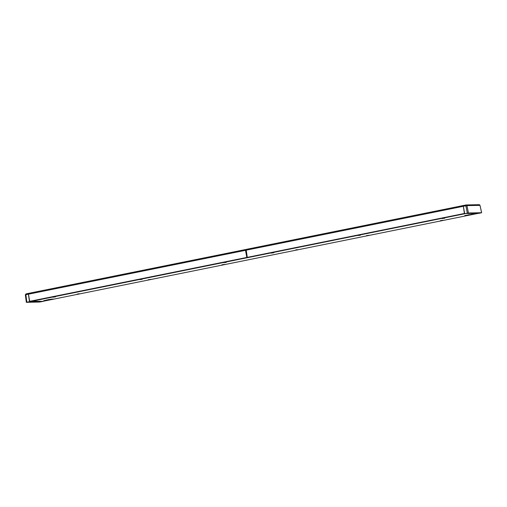 <?xml version="1.0" encoding="UTF-8"?>
<svg xmlns="http://www.w3.org/2000/svg" width="507" height="507" viewBox="0 0 507 507"><rect width="100%" height="100%" fill="white"/><g stroke="black" fill="none" stroke-linecap="round" stroke-linejoin="round"><path stroke-width="0.76" d="M444.81 218.187L442.136 218.542L444.81 218.187M358.265 235.482L360.414 235.229L358.265 235.482M369.28 235.254L366.605 235.609L369.28 235.254M295.72 249.894L297.603 249.64L295.72 249.894M273.843 252.733L271.169 253.094L273.843 252.733M226.439 262.315L223.764 262.67L226.439 262.315M139.9 279.611L142.042 279.357L139.9 279.611M150.915 279.382L148.24 279.737L150.915 279.382M55.472 296.861L52.804 297.222L55.472 296.861M77.349 294.022L79.238 293.768L77.349 294.022M30.198 301.589L465.844 213.529L478.564 213.289L42.918 301.323L30.147 301.31M478.564 213.289L478.5 212.921M464.818 215.722L473.956 213.948L464.786 215.564M440.298 220.678L442.934 220.272L440.298 220.678M221.933 264.806L224.569 264.401L221.933 264.806M48.691 299.58L53.045 299.003L51.099 299.536L43.634 300.74L48.691 299.58M468.874 215.107L468.798 214.689M471.979 214.48L471.916 214.119M245.844 249.869L245.527 250.312L246.808 257.455L29.685 301.329L28.481 294.187L28.823 293.325L28.633 294.142L245.527 250.312L245.699 249.501M29.545 301.361L28.481 294.187L29.526 301.373L29.869 301.367L464.646 213.51M246.808 257.455L247.277 257.36L246.225 250.173L463.119 206.343L463.411 205.538M244.025 258.069L236.649 259.559L243.74 258.076M196.336 267.652L203.719 266.162M156.606 275.732L163.698 274.249M120.482 283.039L113.086 284.528L120.178 283.045M72.774 292.621L80.157 291.132M80.461 291.126L72.774 292.615M33.044 300.702L40.135 299.219M40.44 299.212L33.266 300.67M156.606 275.726L163.983 274.243M204.004 266.156L196.336 267.645M26.389 302.318L39.559 302.039L43.298 301.342L40.142 301.887L40.066 301.38M27.498 302.109L29.907 301.621L26.846 302.166L25.876 294.7L25.42 294.852M27.359 302.153L40.142 301.887M28.55 293.382L26.034 293.889L25.876 294.7L28.398 294.193L29.488 301.633M28.398 294.193L28.69 293.369M28.569 293.376L26.034 293.889L25.356 294.833L26.326 302.305M467.321 213.155L464.678 213.688L463.347 206.292L465.876 205.785L466.053 204.967A0.856 0.792 88.8 0 1 466.972 205.62L480.002 205.354L481.587 212.718L468.417 212.991L466.972 205.62L465.876 205.785L467.321 213.155L468.417 212.991M481.13 212.864L478.488 213.403L480.471 212.883M464.678 213.688L467.834 213.143L480.617 212.877M463.347 206.292L463.493 205.481L466.18 204.955L479.153 204.682A0.856 0.792 -91.2 0 0 479.02 204.701M246.225 249.596L246.085 250.224L246.225 249.596M463.354 206.305L464.399 213.485L247.137 257.404L246.085 250.224M464.399 213.485L464.729 213.434M454.24 215.589L461.332 214.106M461.636 214.1L454.456 215.557M421.507 222.212L413.927 223.676L421.311 222.193M381.594 230.273L374.198 231.762L381.289 230.279M330.678 240.559L337.77 239.07M297.951 247.182L290.365 248.645L297.748 247.163M258.031 255.243L250.635 256.732L257.727 255.249M330.678 240.552L338.061 239.063M47.988 300.163L47.911 299.738M51.099 299.536L51.03 299.168M245.775 249.495L28.798 293.325L28.481 294.187M245.857 250.268L247.036 256.846M40.471 301.842L40.402 301.373M479.939 205.354A0.856 0.792 -91.2 0 0 479.153 204.682L480.002 205.354L481.65 212.725M463.518 205.481L466.009 204.974M463.436 205.899L463.284 205.525L246.389 249.355L246.066 250.217L247.118 257.404"/></g></svg>
